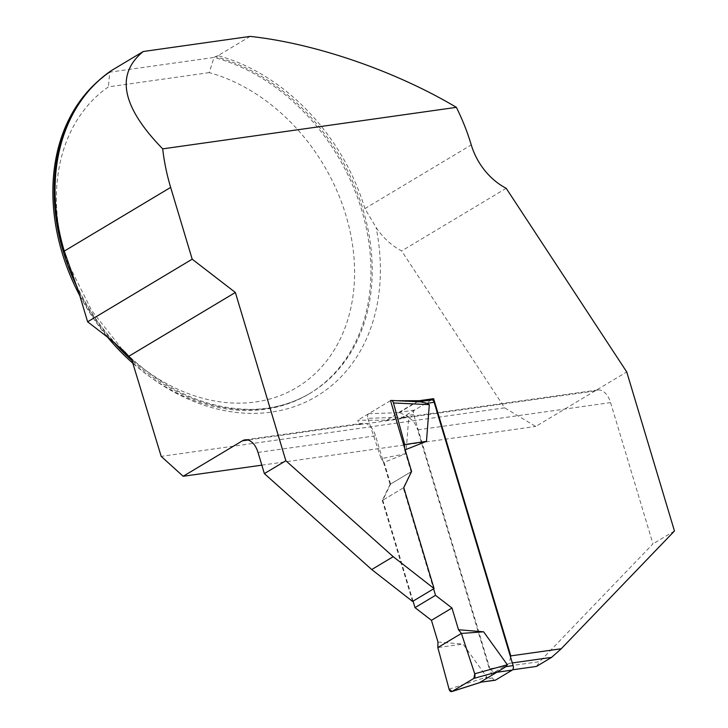<?xml version="1.0" encoding="UTF-8"?>
<svg xmlns="http://www.w3.org/2000/svg" width="728" height="728" viewBox="0 0 728 728"><rect width="100%" height="100%" fill="white"/><g stroke="black" fill="none" stroke-linecap="round" stroke-linejoin="round"><path stroke-width="0.55" stroke-dasharray="3.64 2.73" d="M250.177 36.4L218.054 55.637A189.881 147.147 -120.9 0 1 364.883 208.608L376.067 227.427A59.15 45.837 59.1 0 0 401.647 250.923L504.631 407.844L535.753 426.435L594.985 390.963A18.928 11.375 82 0 1 597.67 389.999A18.928 11.375 82 0 1 610.583 402.602L652.971 543.861L539.739 661.625L489.298 668.759L417.635 429.875L610.583 402.602M98.417 80.844A189.289 146.692 59.1 0 1 109.764 72.163L111.111 70.752M79.816 295.759A189.289 146.692 59.1 0 0 107.489 337.11M133.388 363.709A189.289 146.692 59.1 0 0 309.145 393.857A189.289 146.692 59.1 0 0 362.762 213.795A189.289 146.692 59.1 0 0 214.041 57.43L215.324 56.657A189.289 146.692 -120.9 0 1 364.046 213.031A189.289 146.692 -120.9 0 1 310.428 393.093A189.289 146.692 -120.9 0 1 132.423 360.952M209.245 72.618L108.39 86.878A177.459 137.519 -120.9 0 0 123.423 351.488A177.459 137.519 -120.9 0 0 347.757 319.783A177.459 137.519 -120.9 0 0 209.245 72.618L214.041 57.43L109.764 72.163L108.39 86.878M218.054 55.637L215.324 56.657M431.722 399.927A3.549 2.129 -98 0 0 431.213 400.109L415.815 402.284L399.135 412.276L399.79 412.649L368.705 413.695L390.354 400.728L397.306 400.728M411.593 471.507L390.099 484.375L375.53 435.817A18.928 11.375 -98 0 0 362.617 423.223A18.928 11.375 -98 0 0 359.932 424.187L359.132 424.67L357.803 420.229L386.55 420.22L417.499 401.683M390.099 484.375L382.291 500.482L403.776 487.614M412.576 601.428L382.291 500.482M510.565 657.011L509.254 663.363L494.175 672.39L489.298 668.759M431.458 399.963L401.064 418.163L401.237 418.718L402.038 418.236A18.928 11.375 82 0 1 404.723 417.271A18.928 11.375 82 0 1 417.635 429.875M402.038 418.236L594.985 390.963L626.744 371.953M674.456 530.994L652.971 543.861M506.206 188.315L401.647 250.923M504.631 407.844L161.197 456.383M401.237 418.718L359.132 424.67M261.825 465.156L535.753 426.435M390.354 400.728L357.803 420.229M386.55 420.22L401.064 418.163M509.254 663.363L512.339 662.926M494.175 672.39L512.603 669.787M536.509 666.411L539.739 661.625M431.213 400.109L414.541 410.101A3.549 2.129 -98 0 0 413.613 414.587L492.619 677.914A3.549 2.129 -98 0 0 495.04 680.27M413.049 601.137L382.773 500.2L390.581 484.084L411.111 471.799L404.586 450.059L405.096 449.859M411.111 471.799L403.294 487.906L433.579 588.843M480.616 682.309L485.476 678.924L486.823 677.049L463.072 644.089L437.819 647.556M437.974 642.041L463.072 644.089M390.581 484.084L384.056 462.353L405.942 453.662L408.79 416.953L399.79 412.649M415.815 402.284L420.365 401.82M390.517 400.637L417.708 401.92M449.076 689.143L486.823 677.049M368.705 413.695A3.549 2.129 -98 0 0 367.831 418.327L408.79 416.953M405.942 453.662L381.154 458.667L384.056 462.353M367.831 418.327L381.154 458.667M403.294 487.906L382.773 500.2M404.641 448.321L404.586 450.059M364.883 208.608L471.262 144.918M113.368 341.714A189.289 146.692 -120.9 0 1 77.204 287.323M84.967 95.423A189.289 146.692 -120.9 0 1 111.047 71.399C86.814 87.915 70.17 112.012 61.134 143.671M78.852 292.538A195.204 151.269 59.1 0 0 109.5 338.656M133.242 363.217A195.204 151.269 59.1 0 0 313.668 397.989A195.204 151.269 59.1 0 0 376.067 227.427M258.012 452.434L375.53 435.817M359.932 424.187L247.939 440.021M413.613 414.587L406.47 415.588M492.619 677.914L485.476 678.924M414.541 410.101L399.135 412.276M130.23 357.302C168.35 392.01 208.809 409.373 251.633 409.391C273.282 408.972 292.884 403.539 310.428 393.093L309.145 393.857M69.46 266.011L91.664 310.547L122.313 349.522M597.67 389.999L404.723 417.271M362.617 423.223L245.09 439.839M418.855 401.747L417.017 402.011"/><path stroke-width="1.09" d="M64.282 251.096A189.881 147.147 -120.9 0 1 61.134 143.671A189.881 147.147 -120.9 0 1 111.111 70.752L143.234 51.515C115.27 74.383 121.758 106.834 162.699 148.858A189.881 147.147 -120.9 0 0 170.652 187.405L64.282 251.096L78.852 292.538L87.624 321.803L192.192 259.186L170.652 187.405M143.234 51.515L250.177 36.4C315.115 43.389 395.195 70.934 456.383 107.344A189.881 147.147 -120.9 0 1 471.262 144.918A59.15 45.837 59.1 0 0 506.206 188.315L626.744 371.953L674.456 530.994L561.233 648.757L551.587 657.384L536.509 666.411L512.603 669.787M98.417 80.844A189.289 146.692 59.1 0 0 79.816 295.759M107.489 337.11A189.289 146.692 59.1 0 0 133.388 363.709M192.192 259.186L235.362 292.465L285.849 460.742L264.364 473.61L258.012 452.434A18.928 11.375 -98 0 0 245.09 439.839A18.928 11.375 -98 0 0 242.415 440.804L183.174 476.276L161.197 456.383L131.659 359.377L125.016 352.161L109.5 338.656L87.624 321.803M456.383 107.344L162.699 148.858M285.849 460.742L393.22 556.683L434.061 588.561L403.776 487.614L411.593 471.507L390.517 400.637A3.549 2.129 82 0 1 391.264 400.446A3.549 2.129 82 0 1 393.484 402.957L429.32 404.659L426.999 403.303L420.365 401.82L391.264 400.446M397.306 400.728L419.11 400.719L433.624 398.671L510.792 655.883L561.233 648.757M235.362 292.465L128.838 356.256M264.364 473.61L371.726 569.551L412.576 601.428L434.061 588.561M510.792 655.883L510.565 657.011M433.624 398.671L431.458 399.963M183.174 476.276L261.825 465.156M417.499 401.683L419.11 400.719M512.339 662.926L551.587 657.384M393.22 556.683L371.726 569.551M512.221 670.106L496.815 672.281L480.134 682.273L495.04 680.27A3.549 2.129 -98 0 0 495.54 680.089L512.221 670.106A3.549 2.129 -98 0 0 513.14 665.62L434.143 402.293A3.549 2.129 -98 0 0 431.722 399.927L418.855 401.747M405.096 449.859L426.471 441.368L429.32 404.659M433.579 588.843L435.526 595.331L451.979 608.016L458.504 629.756L483.601 631.804L507.352 664.755L505.996 666.63L496.815 672.281M413.049 601.137L414.996 607.625L431.449 620.311L437.974 642.041L437.819 647.556L461.406 633.433L458.504 629.756M437.819 647.556L449.076 689.143L452.043 691.473L473.855 678.405L474.729 673.773L461.406 633.433L437.819 647.556L449.076 689.143A3.549 2.129 82 0 0 451.751 691.6A3.549 2.129 82 0 0 452.043 691.473L473.855 678.405L498.607 671.562M473.855 678.405A3.549 2.129 -98 0 0 474.729 673.773L507.352 664.755M483.601 631.804L461.406 633.433L474.729 673.773M393.484 402.957L404.741 444.544L404.641 448.321M426.471 441.368L404.741 444.544M452.043 691.473L480.616 682.309M414.996 607.625L435.526 595.331M431.449 620.311L451.979 608.016M132.423 360.952A189.289 146.692 -120.9 0 1 113.368 341.714M77.204 287.323A189.289 146.692 -120.9 0 1 84.967 95.423M247.939 440.021L242.415 440.804M513.14 665.62L505.996 666.63M434.143 402.293L426.999 403.303M495.54 680.089L480.134 682.273M122.313 349.522L124.961 352.206M451.751 691.6L481.254 682.145"/></g></svg>
